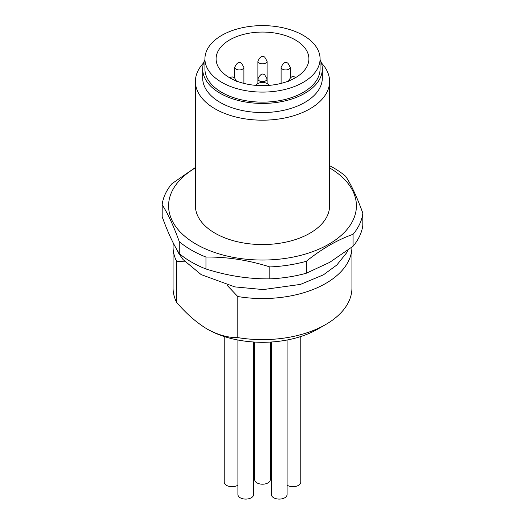 <?xml version="1.0" encoding="UTF-8"?>
<svg xmlns="http://www.w3.org/2000/svg" width="525" height="525" viewBox="0 0 525 525"><rect width="100%" height="100%" fill="white"/><g stroke="black" fill="none" stroke-linecap="round" stroke-linejoin="round"><path stroke-width="0.79" d="M195.418 81.447L195.418 205.826A67.082 38.732 0 0 0 215.066 233.212A67.082 38.732 0 0 0 288.173 241.605A67.082 38.732 0 0 0 329.582 205.826L329.582 81.447A67.082 38.732 180 0 1 288.173 117.232A67.082 38.732 180 0 1 215.066 108.839A67.082 38.732 180 0 1 195.418 81.447A67.082 38.732 180 0 1 203.582 62.928M321.418 62.928A67.082 38.732 180 0 1 329.582 81.447M320.079 59.542A59.817 34.532 180 0 1 322.317 68.893L322.317 78.022A59.817 34.532 180 0 1 285.39 109.928A59.817 34.532 180 0 1 220.205 102.441A59.817 34.532 180 0 1 202.683 78.022L202.683 68.893A59.817 34.532 180 0 1 204.921 59.542M322.317 68.893A59.817 34.532 180 0 1 285.39 100.8A59.817 34.532 180 0 1 220.205 93.312A59.817 34.532 180 0 1 202.683 68.893M195.418 167.882A93.916 54.219 0 0 0 196.094 244.164A93.916 54.219 0 0 0 328.565 244.361A93.916 54.219 0 0 0 329.582 167.882M195.418 167.488L171.918 183.691A100.623 58.091 0 0 0 162.146 204.743C167.829 213.498 173.539 225.789 179.268 241.631A100.623 58.091 0 0 0 191.349 250.071A100.623 58.091 0 0 0 205.957 257.047C227.168 256.83 248.463 260.124 269.85 266.93A100.623 58.091 0 0 0 306.311 261.286C321.838 248.824 337.431 239.827 353.082 234.281A100.623 58.091 0 0 0 362.854 213.229C357.171 197.492 351.461 185.194 345.732 176.348A100.623 58.091 0 0 0 333.651 167.908A100.623 58.091 0 0 0 329.582 165.69M303.214 35.346A57.579 33.246 180 0 1 320.079 58.853A57.579 33.246 180 0 1 284.537 89.565A57.579 33.246 180 0 1 221.786 82.359A57.579 33.246 180 0 1 204.921 58.853A57.579 33.246 180 0 1 240.463 28.14A57.579 33.246 180 0 1 303.214 35.346M204.921 58.853L204.921 68.893A57.579 33.246 0 0 0 221.786 92.4A57.579 33.246 0 0 0 284.537 99.606A57.579 33.246 0 0 0 320.079 68.893L320.079 58.853M353.082 234.281L353.082 246.218L329.7 262.356L306.311 273.217L306.311 261.286M269.85 266.93L269.85 278.86A100.623 58.091 0 0 0 306.311 273.217M269.85 278.86C248.64 279.077 227.345 275.783 205.957 268.977L205.957 257.047M179.268 241.631L179.268 253.568A100.623 58.091 0 0 0 205.957 268.977M179.268 253.568C173.585 244.814 167.875 232.523 162.146 216.681L162.146 204.743M229.694 77.798A46.397 26.788 180 0 1 216.103 58.853A46.397 26.788 180 0 1 244.742 34.105A46.397 26.788 180 0 1 295.306 39.913A46.397 26.788 180 0 1 308.897 58.853A46.397 26.788 180 0 1 280.258 83.6A46.397 26.788 180 0 1 229.694 77.798M237.93 340.016L237.93 494.576A7.829 4.522 0 0 0 240.22 497.772A7.829 4.522 0 0 0 248.752 498.75A7.829 4.522 0 0 0 253.582 494.576L253.582 342.005M271.418 342.005L271.418 494.576A7.829 4.522 0 0 0 273.709 497.772A7.829 4.522 0 0 0 282.24 498.75A7.829 4.522 0 0 0 287.07 494.576L287.07 340.016M287.07 485.146A7.829 4.522 0 0 0 287.411 485.356A7.829 4.522 0 0 0 295.942 486.334A7.829 4.522 0 0 0 300.772 482.16L300.772 336.525M224.227 336.525L224.227 482.16A7.829 4.522 0 0 0 226.518 485.356A7.829 4.522 0 0 0 237.93 485.146M254.671 342.07L254.671 479.686A7.829 4.522 0 0 0 256.968 482.882A7.829 4.522 0 0 0 265.493 483.86A7.829 4.522 0 0 0 270.329 479.686L270.329 342.07M353.082 246.218A100.623 58.091 0 0 0 362.854 225.166L362.854 213.229M173.302 243.101A89.44 51.64 0 0 0 173.06 246.907A89.44 51.64 0 0 0 176.544 261.181L185.062 261.877M226.892 285.062L237.779 296.533A89.44 51.64 0 0 0 351.94 247.118L351.94 287.982A89.44 51.64 0 0 1 325.749 324.496A89.44 51.64 0 0 1 237.779 337.614C228.218 337.818 218.013 334.97 207.158 329.063C196.422 322.534 186.211 313.596 176.544 302.256L176.544 261.181M237.779 296.533L237.779 337.614M255.997 85.378A6.707 3.872 180 0 1 262.5 82.458A6.707 3.872 180 0 1 269.003 85.378M173.06 246.907L173.06 287.982A89.44 51.64 0 0 0 176.544 302.256M207.158 329.063A78.264 45.183 0 0 0 317.842 329.063L325.749 324.496M267.087 61.189L264.817 57.264C262.447 55.164 260.144 56.47 257.913 61.189A4.587 2.645 180 0 0 259.258 63.059A4.587 2.645 180 0 0 264.252 63.63A4.587 2.645 180 0 0 267.087 61.189L267.087 78.94A4.587 2.645 180 0 1 264.252 81.382A4.587 2.645 180 0 1 259.258 80.811A4.587 2.645 180 0 1 257.913 78.94L257.913 83.508M243.882 83.39L243.882 67.292A4.587 2.645 180 0 1 241.047 69.74A4.587 2.645 180 0 1 236.053 69.162A4.587 2.645 180 0 1 234.714 67.292L234.714 77.707M290.286 77.707L290.286 67.292A4.587 2.645 180 0 1 287.457 69.74A4.587 2.645 180 0 1 282.463 69.162A4.587 2.645 180 0 1 281.118 67.292L281.118 83.39M347.97 250.176L346.487 252.984L336.86 264.994L323.433 274.844L300.484 284.399L263.235 289.577L234.78 286.886L201.141 274.595L183.054 259.553L178.612 253.162L176.459 248.935M257.913 61.189L257.913 78.94C260.144 74.222 262.447 72.916 264.817 75.016L267.087 78.94L267.087 83.508M236.637 81.408L234.367 77.49L232.05 76.873L229.464 77.661M243.882 67.292L241.612 63.374C239.243 61.274 236.939 62.58 234.714 67.292M290.286 67.292L288.022 63.374C285.652 61.274 283.349 62.58 281.118 67.292M295.536 77.661L295.26 77.49C292.891 75.39 290.594 76.696 288.363 81.408"/></g></svg>
